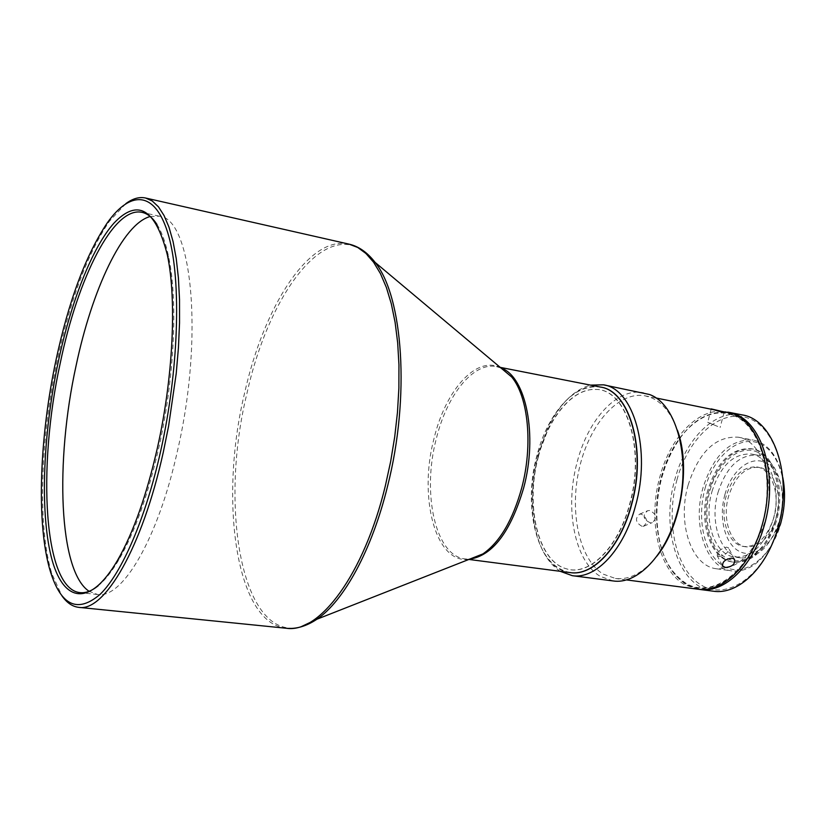 <?xml version="1.0" encoding="UTF-8"?>
<svg xmlns="http://www.w3.org/2000/svg" width="826" height="826" viewBox="0 0 826 826"><rect width="100%" height="100%" fill="white"/><g stroke="black" fill="none" stroke-linecap="round" stroke-linejoin="round"><path stroke-width="0.62" stroke-dasharray="4.13 3.1" d="M570.033 572.583C537.922 569.351 522.259 508.527 536.828 455.911C547.421 413.63 575.33 381.664 600.285 387.033M538.191 456.613C547.906 418.09 572.366 388.137 595.505 389.459C626.067 388.437 645.612 448.518 629.618 504.128C618.158 548.051 588.866 576.321 566.264 568.763C537.674 561.319 524.851 505.14 538.191 456.613M538.397 456.644C548.123 418.121 572.594 388.158 595.732 389.48C626.304 388.457 645.87 448.549 629.877 504.17C618.406 548.103 589.103 576.383 566.491 568.815C537.881 561.37 525.057 505.182 538.397 456.644M570.147 572.594C551.128 568.515 538.882 551.469 533.41 521.454C530.116 500.37 531.335 478.533 537.055 455.952L549.321 423.872C564.044 397.151 581.07 384.885 600.399 387.053M560.224 571.313C546.977 562.444 538.325 546.337 534.277 522.972C530.891 501.299 532.13 478.863 538.015 455.663L550.622 422.716C561.887 401.849 575.206 389.314 590.58 385.123M125.779 203.671L109.269 221.409C87.566 253.644 70.22 299.983 57.231 360.404C40.443 439.04 37.346 526.554 51.831 573.636L61.857 595.701M613.026 580.926L600.368 576.414C574.421 561.277 564.509 508.073 577.126 462.271C588.019 419.391 617.301 387.095 643.712 392.773M656.846 556.197C643.568 572.655 629.784 580.079 615.494 578.489L603.269 574.142C579.119 559.481 569.155 511.624 579.408 467.97C589.413 424.234 618.509 390.688 645.271 395.871L650.909 397.554C662.4 402.376 671.239 413.237 677.403 430.139M697.794 589.186L684.981 584.849C658.425 570.384 647.615 519.905 659.933 476.664C670.505 436.221 699.901 406.144 726.704 411.875M156.981 224.465C161.824 232.054 165.706 242.896 168.649 256.979C178.086 300.943 174.462 378.731 158.695 448.342C147.999 494.991 134.906 531.799 119.44 558.768C112.171 571.2 105.047 580.234 98.046 585.892M661.296 477.056C672.808 433.949 705.352 403.935 733.147 414.776C761.128 424.894 776.006 477.665 762.202 525.295C748.8 573.11 711.96 599.47 686.096 583.961C659.995 569.145 649.412 520.019 661.296 477.056M719.384 556.538L717.329 555.97C716.958 552.15 719.983 549.197 726.384 547.132L728.47 547.814C729.038 551.995 726.013 554.907 719.384 556.538M649.639 510.509L647.625 510.716C642.174 515.455 643.082 519.471 650.341 522.796L652.261 522.61C657.413 518.036 656.536 514.009 649.639 510.509M641.967 526.307C635.617 522.631 634.802 518.594 639.541 514.195L641.286 514.102C647.336 517.923 648.121 521.97 643.64 526.224L641.967 526.307M717.722 426.453L707.696 422.272L717.722 426.453M150.208 216.505L159.284 216.185C191.808 218.002 204.27 336.182 177.404 451.172C157.838 539.646 122.062 599.057 97.602 594.483L89.094 591.302M733.003 415.292C760.808 425.359 775.593 477.8 761.871 525.14C748.552 572.655 711.95 598.871 686.23 583.466C667.8 571.437 657.919 549.455 656.587 517.541C656.267 500.091 659.024 483.158 664.878 466.721C678.001 429.138 707.965 405.008 733.003 415.292M698.848 589.31L687.077 585.118C668.306 572.841 658.25 550.477 656.907 518.026C656.618 504.221 658.301 490.551 661.967 477.005L665.333 466.36C680.211 428.839 701.016 410.749 727.747 412.091M713.313 591.199C678.58 587.616 660.242 529.208 674.925 479.183C685.497 438.978 715.048 409.128 742.058 414.889M676.959 479.782C688.409 437.171 720.964 407.579 748.821 418.39C776.843 428.477 791.835 480.66 778.123 527.69C764.814 574.906 728.005 600.915 702.048 585.551C675.864 570.869 665.147 522.249 676.959 479.782M688.141 485.079C698.775 452.029 715.409 436.066 738.031 437.181C762.026 440.33 776.585 483.2 765.01 521.474C754.014 553.823 737.866 569.589 716.565 568.784C690.928 566.047 677.083 522.569 688.141 485.079M771.763 544.902C760.147 563.683 746.849 572.356 731.867 570.9C706.044 568.133 692.002 524.851 703.06 487.567C713.716 454.713 730.432 438.874 753.209 440.031C767.87 443.417 777.731 455.859 782.769 477.356M705.115 488.176C713.767 456.324 738.485 434.817 759.156 443.294C779.961 451.254 790.792 489.457 780.818 523.674C771.143 558.035 744.081 577.58 724.443 566.626C704.65 556.166 696.173 519.905 705.115 488.176M776.264 521.547C766.755 549.414 752.672 562.971 734.015 562.227C711.744 559.801 699.519 522.373 709.121 490.055C718.372 461.651 732.827 447.95 752.486 448.941C773.518 451.677 786.259 488.651 776.264 521.547M707.923 489.859C698.311 522.187 710.525 559.625 732.786 562.052C751.423 562.795 765.506 549.228 775.015 521.34C785.01 488.445 772.279 451.45 751.257 448.714C731.619 447.723 717.174 461.435 707.923 489.859M709.988 490.458C717.515 462.828 738.971 444.378 756.75 451.843C774.643 458.864 783.833 491.718 775.294 521.092C767.013 550.581 743.803 567.576 726.797 558.273C709.658 549.383 702.224 517.985 709.988 490.458M718.031 492.41C726.457 466.669 739.6 454.259 757.483 455.167C776.698 457.656 788.314 491.222 779.248 521.02C770.606 546.316 757.772 558.613 740.726 557.911C720.478 555.681 709.286 521.743 718.031 492.41M712.012 491.408C720.427 465.606 733.55 453.154 751.371 454.052C770.544 456.53 782.098 490.148 773.033 520.029C764.391 545.387 751.577 557.726 734.582 557.034C714.397 554.814 703.256 520.814 712.012 491.408M724.949 494.433C731.32 471.171 749.543 455.807 764.525 462.219C779.599 468.259 787.281 495.703 780.147 520.173C773.239 544.747 753.777 559.078 739.342 551.376C724.794 544.035 718.362 517.613 724.949 494.433M726.291 495.755C719.487 518.521 728.212 544.768 743.813 546.523C757.101 547.08 767.086 537.55 773.766 517.923C780.756 494.877 771.783 468.858 756.792 466.948C743.008 466.267 732.838 475.869 726.291 495.755M776.141 518.305C769.46 537.912 759.466 547.432 746.167 546.864C730.545 545.119 721.8 518.883 728.615 496.147C735.161 476.261 745.331 466.68 759.135 467.371C774.138 469.282 783.141 495.28 776.141 518.305M501.392 368.138L496.581 366.651C473.35 361.612 446.814 395.158 436.252 438.957C421.807 493.473 435.312 556.022 465.224 558.965L470.252 559.078M500.742 367.807C476.447 355.097 445.534 390.192 434.022 438.492C418.162 497.644 435.746 564.943 469.529 559.192M362.015 249.803C320.808 223.165 267.789 298.733 246.974 393.29C218.776 507.649 241.811 641.885 300.509 627.006M286.395 628.266C235.482 623.496 218.88 499.09 244.651 392.804C263.907 306.446 309.254 234.842 349.037 244.135M500.215 367.363L496.581 366.651L501.124 368.128M549.321 423.872L550.622 422.716M107.442 222.638L109.269 221.409M626.211 579.883L615.494 578.489M119.44 558.768L117.591 560.245M722.244 565.49L717.329 555.97M639.541 514.195L647.625 510.716M711.207 408.973L707.696 422.272M97.602 594.483L80.122 592.645M738.031 437.181L753.209 440.031M732.786 562.052L734.015 562.227M757.483 455.167L751.371 454.052M746.167 546.864L743.813 546.523M468.9 559.439L465.224 558.965L469.994 559.006M533.41 521.454L534.277 522.972M50.489 571.891L51.831 573.636M655.885 397.956L645.271 395.871M168.649 256.979L167.368 255.007M734.49 559.285L728.47 547.814M643.64 526.224L652.261 522.61M724.134 412.319L720.117 427.486M159.284 216.185L142.134 212.375M716.565 568.784L731.867 570.9M751.257 448.714L752.486 448.941M740.726 557.911L734.582 557.034M759.135 467.371L756.792 466.948"/><path stroke-width="1.24" d="M500.215 367.363L600.285 387.033C629.701 390.729 646.861 450.552 631.27 504.985C620.109 547.493 592.676 576.362 570.033 572.583L468.9 559.439M600.399 387.053C629.887 390.626 647.13 450.511 631.508 505.016C620.326 547.607 592.82 576.476 570.147 572.594M590.58 385.123L603.445 384.823C633.748 388.654 651.477 450.18 635.411 506.183C623.909 549.909 595.649 579.542 572.325 575.681L560.224 571.313M61.857 595.701C66.751 602.743 72.399 606.625 78.79 607.358C104.303 612.128 142.175 548.185 163.269 452.307L168.566 426.309L176.217 373.538L178.437 347.725L179.541 322.914L179.521 299.539L178.406 277.98L176.237 258.559L173.068 241.553L168.989 227.181L164.085 215.586L158.478 206.841L152.252 200.986L145.541 198.003C139.243 196.66 132.656 198.56 125.779 203.671M603.445 384.823L649.401 394.477C677.341 404.017 691.992 461.517 677.144 512.719C665.653 555.764 636.939 584.849 613.026 580.926L572.325 575.681M160.595 451.461C178.767 370.533 181.493 281.429 168.741 236.143C155.98 190.61 130.931 189.526 107.442 222.638C85.976 254.563 68.795 300.509 55.92 360.456C39.266 438.461 36.179 525.284 50.489 571.891C61.238 605.974 77.82 613.419 100.245 594.224C121.763 573.172 145.479 518.904 160.595 451.461M677.403 430.139C690.939 466.432 681.213 526.09 656.846 556.197M732.125 558.118C725.104 559.14 721.976 561.917 722.729 566.45L725.063 567.524C732.27 566.863 735.419 564.117 734.49 559.285L732.125 558.118M655.885 397.956L732.6 413.589C761.014 423.098 776.399 477.459 762.006 525.481C750.886 565.934 722.141 593.13 697.794 589.186L626.211 579.883M721.511 412.112L723.803 411.864L711.217 408.901L721.511 412.112M58.13 362.377C43.251 432.979 39.855 510.179 51.067 556.105C62.218 601.793 89.053 609.041 117.591 560.245C133.213 532.987 146.429 495.755 157.25 448.549C173.202 378.122 176.878 299.404 167.368 255.007C155.525 208.617 137.684 198.034 113.843 223.247C91.892 248.017 70.964 302.068 58.13 362.377M98.046 585.892C91.665 590.993 85.687 593.244 80.122 592.645C43.654 589.206 37.067 468.197 60.267 363.027C77.892 277.753 113.658 205.767 142.134 212.375C147.606 213.573 152.552 217.61 156.981 224.465M89.094 591.302C58.677 571.324 54.991 461.589 76.075 365.753C92.037 289.74 122.62 223.898 150.208 216.505M727.747 412.091L734.686 414.002C763.141 423.511 778.546 477.831 764.153 525.811C753.044 566.233 724.278 593.409 699.901 589.465L698.848 589.31M728.79 412.277L742.058 414.889C773.859 419.195 793.466 476.53 777.844 527.959C766.745 568.164 737.855 595.174 713.313 591.199L699.901 589.465M782.769 477.356C785.702 492.42 784.958 507.949 780.539 523.942L771.763 544.902M470.252 559.078C492.936 555.196 510.716 531.531 523.612 488.104C537.984 435.323 526.09 376.863 501.392 368.138M469.529 559.192L482.869 553.936C499.771 542.279 512.719 520.277 521.722 487.908C533.131 445.255 528.32 396.79 511.717 377.017L500.742 367.807M300.509 627.006L316.957 619.211C343.843 601.122 372.02 549.992 387.631 485.946C410.315 396.738 403.098 296.937 375.138 262.42L362.015 249.803M145.541 198.003L349.037 244.135L357.751 247.48L365.98 253.51L373.589 262.224L380.435 273.582L386.382 287.479L391.307 303.792L395.096 322.295L397.667 342.728L398.948 364.782L398.886 388.106L397.471 412.288L394.704 436.923L390.646 461.548L385.37 485.729C363.925 574.772 319.404 633.573 286.395 628.266C296.255 629.236 306.446 626.222 316.957 619.211L469.994 559.006M501.124 368.128L375.138 262.42C367.394 252.436 358.69 246.334 349.037 244.135M722.729 566.45L722.244 565.49M286.395 628.266L78.79 607.358"/></g></svg>
